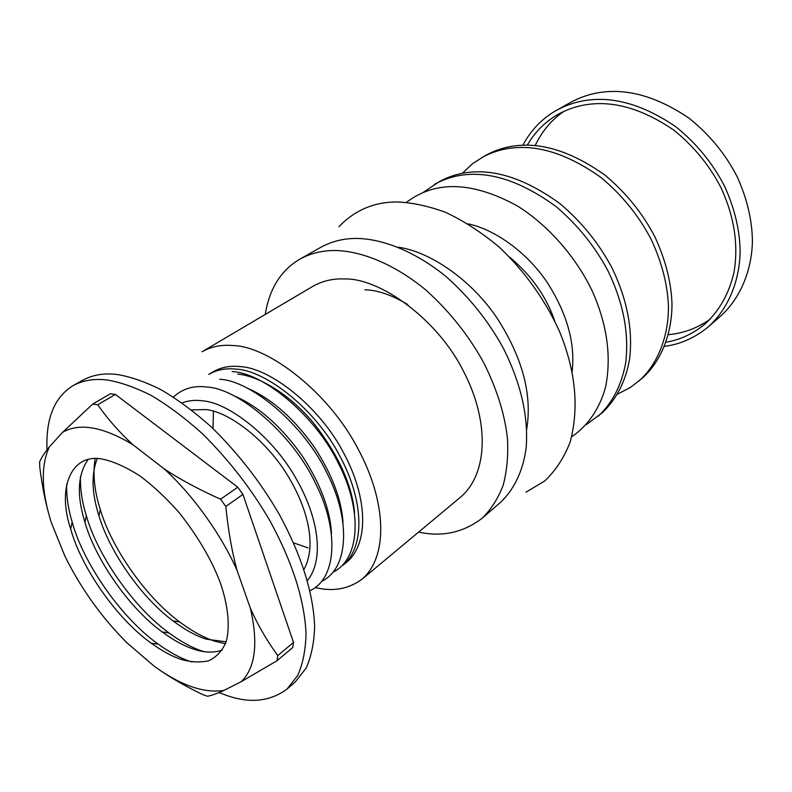 <?xml version="1.0" encoding="UTF-8"?>
<svg xmlns="http://www.w3.org/2000/svg" width="792" height="792" viewBox="0 0 792 792"><rect width="100%" height="100%" fill="white"/><g stroke="black" fill="none" stroke-linecap="round" stroke-linejoin="round"><path stroke-width="1.19" d="M617.75 394L630.254 387.565L642.342 378.15C661.429 360.994 672.101 333.224 671.972 303.712C671.24 282.19 665.557 259.925 654.915 236.897C642.51 213.107 625.749 192.436 604.623 174.883C574.893 153.866 547.252 143.995 521.7 145.282C508.909 145.847 496.822 149.252 485.417 155.519L472.656 163.597L462.231 173.339M638.887 381.13C657.974 363.974 668.616 336.174 668.448 306.583C667.686 285.021 661.963 262.687 651.272 239.59C638.817 215.721 621.997 194.971 600.811 177.349C571.012 156.232 543.322 146.302 517.74 147.56C504.95 148.104 492.852 151.5 481.457 157.766M308.108 547.906L293.604 542.876L308.108 547.906M213.444 411.197L213.028 428.561L213.444 411.197M418.641 532.066C442.154 537.233 463.36 532.59 482.249 518.156L500.455 502.405C514.315 489.426 523.324 470.2 526.205 447.322C528.462 416.374 520.938 383.526 503.633 348.787C488.822 321.572 469.656 297.515 446.134 276.626C414.8 251.074 382.239 238.917 357.281 238.451C344.104 238.263 331.907 241.233 320.701 247.351L299.742 259.202C280.863 270.409 269.359 288.813 265.251 314.434M482.249 518.156C491.258 509.266 498.267 498.178 503.286 484.892C506.949 470.606 508.345 455.321 507.494 439.045C505.009 415.137 497.188 389.872 484.021 363.261C468.904 335.64 449.45 311.167 425.66 289.852C393.99 263.756 361.251 251.213 336.253 250.529C323.057 250.232 310.89 253.123 299.742 259.202M460.984 496.802C489.04 472.279 488.605 419.374 463.706 371.715C437.639 318.849 379.695 277.913 344.51 278.952C332.967 278.447 322.364 280.942 312.701 286.417L202.059 351.757C211.325 346.53 221.72 344.47 233.264 345.579C268.27 346.252 328.908 392.268 358.123 449.084C385.853 500.386 389.07 555.499 362.251 579.041L460.984 496.802M315.365 587.555C333.076 591.891 348.708 589.06 362.251 579.041M346.856 562.092C369.636 542.708 366.943 496.346 344.124 453.875C320.136 406.702 269.755 367.716 240.194 366.627C230.056 365.488 220.938 367.26 212.84 371.943L208.781 374.408C216.869 369.735 225.977 367.983 236.115 369.141C265.667 370.29 316.127 409.444 340.204 456.727C363.112 499.307 365.904 545.728 343.174 565.082L346.856 562.092M354.549 512.592C351.925 484.595 338.352 454.846 313.82 423.354C289.189 393.624 258.301 375.903 237.758 374.111M333.501 571.953C360.796 558.063 361.687 509.207 339.382 465.34C316.543 416.156 263.063 372.596 232.155 371.587M343.025 522.235C341.441 499.089 331.838 474.002 314.216 446.975C294.198 418.839 272.498 399.505 249.094 388.961M322.146 581.1C349.421 567.527 350.104 518.463 327.542 474.24C304.415 424.661 250.599 380.447 219.721 379.259M331.472 533.343C330.155 509.523 320.344 483.605 302.039 455.568C281.14 426.294 258.707 406.474 234.749 396.099M309.939 590.723C337.639 578.091 338.55 528.64 315.78 483.902C292.525 433.759 238.075 388.427 207.059 387.06C193.644 385.278 182.447 388.625 173.468 397.089M307.345 580.635C324.344 559.845 318.919 518.889 296.812 479.853C273.379 437.154 228.829 402.702 202.722 400.831C195.297 399.792 188.417 400.485 182.101 402.92M303.92 569.448C316.048 547.737 309.573 512.582 289.001 477.734C267.201 440.411 228.72 411.513 205.722 409.543L191.476 409.919M526.037 492.169L544.629 481.041C555.568 470.715 564.062 457.766 570.121 442.183C579.209 408.118 575.764 371.458 559.805 332.204C546.401 301.99 525.373 271.805 499.475 247.351C481.605 232.403 463.538 220.681 445.262 212.207C427.482 205.772 411.117 202.356 396.158 201.96C373.606 202.178 354.539 210.425 338.936 226.7M571.715 436.738C587.812 425.898 599.801 408.504 605.633 386.813C611.513 356.717 607.216 325.156 592.743 292.129C576.883 258.192 548.638 225.334 517.235 205.88C493.258 192.763 471.448 186.338 451.796 186.595C435.006 186.892 419.908 192.139 406.504 202.326M572.141 371.547C575.378 343.263 567.112 313.642 547.351 282.685C526.977 252.094 494.545 229.324 468.042 223.839M554.756 321.097C546.51 296.782 531.491 275.477 509.711 257.182M586.387 424.552L602.019 412.978C616.315 399.485 625.492 381.685 629.531 359.588C633.105 330.383 627.343 299.98 612.246 268.389C599.217 243.689 581.823 222.126 560.053 203.702C529.501 181.566 501.316 170.953 475.497 171.864C462.587 172.23 450.44 175.537 439.065 181.774L422.908 192.614M598.237 416.245C612.533 402.752 621.68 384.942 625.69 362.805C629.224 333.531 623.403 303.049 608.226 271.349C595.139 246.569 577.685 224.918 555.865 206.415C525.235 184.17 497 173.488 471.161 174.359C458.231 174.705 446.084 178.002 434.719 184.239M407.732 304.504C391.822 295 377.537 290.09 364.874 289.793M80.447 476.705C80.141 489.03 82.101 502.019 86.328 515.651C96.594 552.757 131.314 605.613 168.983 632.927C181.338 641.936 192.634 648.054 202.861 651.291L203.683 651.559M88.021 459.687C77.636 474.537 76.616 495.396 84.932 522.255C94.555 556.885 127.146 606.474 162.301 632.016C173.824 640.451 184.338 646.163 193.832 649.173C204.098 652.677 213.573 653.004 222.255 650.153M66.686 484.209C66.33 496.109 68.152 508.721 72.161 522.047C82.408 560.568 119.047 616.206 158.192 644.114C169.835 652.469 180.467 658.231 190.11 661.389L191.981 661.993M180.922 659.32C171.973 656.38 162.073 651.004 151.213 643.183C114.691 617.087 80.289 564.874 70.686 528.937C56.202 486.13 72.666 451.103 104.881 459.677C115.117 462.182 126.72 467.537 139.679 475.725C153.133 485.743 166.389 498.148 179.438 512.959C198.376 537.144 212.058 560.568 220.463 583.229C227.829 604.751 230.353 625.858 226.235 641.609C222.295 650.875 216.394 657.281 208.524 660.835C199.911 662.676 190.704 662.171 180.922 659.32M47.985 511.018C44.53 497.94 41.798 483.387 39.788 467.359L39.6 461.983C41.323 457.796 44.57 452.776 49.332 446.916C40.649 465.835 41.342 491.139 51.411 522.849L64.885 556.093C80.933 588.555 101.653 617.493 127.047 642.896L153.955 666.013C180.457 685.327 203.782 693.465 223.928 690.446C217.147 693.525 211.682 695.475 207.514 696.277L202.574 694.505C183.764 685.456 167.567 675.962 153.955 666.013M62.647 432.293L92.733 404.049L97.713 404.781C108.187 419.562 119.909 432.858 132.878 444.658C102.94 426.7 79.537 422.582 62.647 432.293L49.332 446.916M164.083 468.815C179.883 479.299 198.713 489.426 220.582 499.198L225.809 506.474C228.235 530.511 231.987 551.816 237.046 570.408C221.295 534.531 192.703 494.743 164.083 468.815L132.878 444.658M250.411 608.365C257.677 624.749 266.795 640.49 277.774 655.598L277.002 660.736L241.431 681.556C255.4 667.666 258.39 643.272 250.411 608.365L237.046 570.408M92.733 404.049L110.415 393.743L115.404 394.426L237.758 487.209L242.926 494.396L293.515 642.421L292.693 647.559L277.002 660.736M293.515 642.421L277.774 655.598M242.926 494.396L225.809 506.474M237.758 487.209L220.582 499.198M115.404 394.426L97.713 404.781M241.431 681.556L223.928 690.446M97.159 458.806C91.159 474.497 91.763 493.485 98.97 515.78C108.603 549.074 139.412 596.02 173.111 620.968C185.328 630.056 196.465 636.124 206.524 639.193L226.165 641.837M215.384 641.362L225.482 643.747M95.129 458.796C92.644 474.17 94.367 491.05 100.297 509.464C110.583 545.134 143.411 595.168 179.507 621.849C192.496 631.481 204.376 637.966 215.147 641.292M219.028 692.574L224.344 694.584C248.54 703.781 269.409 701.969 286.942 689.159L295.218 681.981L306.128 668.131C311.414 656.251 314.246 642.213 314.632 626.027C313.196 592.535 301.455 555.39 279.408 514.592C260.825 482.477 238.234 453.351 211.632 427.235C194.099 411.632 177.022 399.01 160.4 389.377C144.5 381.586 130.165 376.645 117.384 374.547C104.306 372.883 92.704 374.794 82.566 380.269L73.032 385.654C54.351 397.198 45.688 418.592 47.035 449.826M286.942 689.159L297.762 675.358C302.98 663.498 305.732 649.46 306.019 633.234C304.405 599.673 292.486 562.379 270.25 521.354C251.51 489.05 228.789 459.736 202.069 433.402C184.487 417.661 167.369 404.92 150.718 395.168C134.808 387.288 120.473 382.259 107.712 380.081C94.664 378.358 83.101 380.209 73.032 385.654M664.607 346.352C680.605 344.253 695.267 337.659 708.592 326.571L720.69 316.048C740.282 298.356 751.697 270.676 752.4 241.768C752.291 220.73 747.252 199.129 737.283 176.963C725.591 154.123 709.454 134.482 688.862 118.038C659.786 98.465 632.402 89.694 606.702 91.724C593.98 92.644 581.833 96.278 570.25 102.604L556.281 110.464C542.084 118.513 530.947 130.096 522.859 145.233M708.592 326.571C728.214 308.85 739.57 280.992 740.134 251.826C739.926 230.591 734.748 208.761 724.611 186.328C712.731 163.201 696.396 143.293 675.596 126.581C646.242 106.682 618.661 97.703 592.842 99.634C580.061 100.515 567.884 104.128 556.281 110.464M666.161 342.193C680.407 339.768 693.475 333.62 705.345 323.72C719.69 310.296 729.244 293.139 734.006 272.27C738.609 244.807 734.323 216.721 721.156 188.021C709.701 165.647 693.931 146.352 673.834 130.135C645.45 110.801 618.74 102.039 593.713 103.851C581.179 104.683 569.23 108.217 557.865 114.474C545.183 121.701 534.996 131.937 527.294 145.174M668.448 334.62C683.239 333.402 697.158 328.244 710.226 319.146M563.825 111.415C551.46 119.939 541.916 131.323 535.204 145.56M526.69 429.284C532.363 394.802 522.542 357.816 497.218 318.334C471.052 279.19 429.353 251.47 398.386 247.243M86.328 515.651L84.932 522.255M168.983 632.927L162.301 632.016M72.161 522.047L70.686 528.937M158.192 644.114L151.213 643.183M100.297 509.464L98.97 515.78M179.507 621.849L173.111 620.968"/></g></svg>
